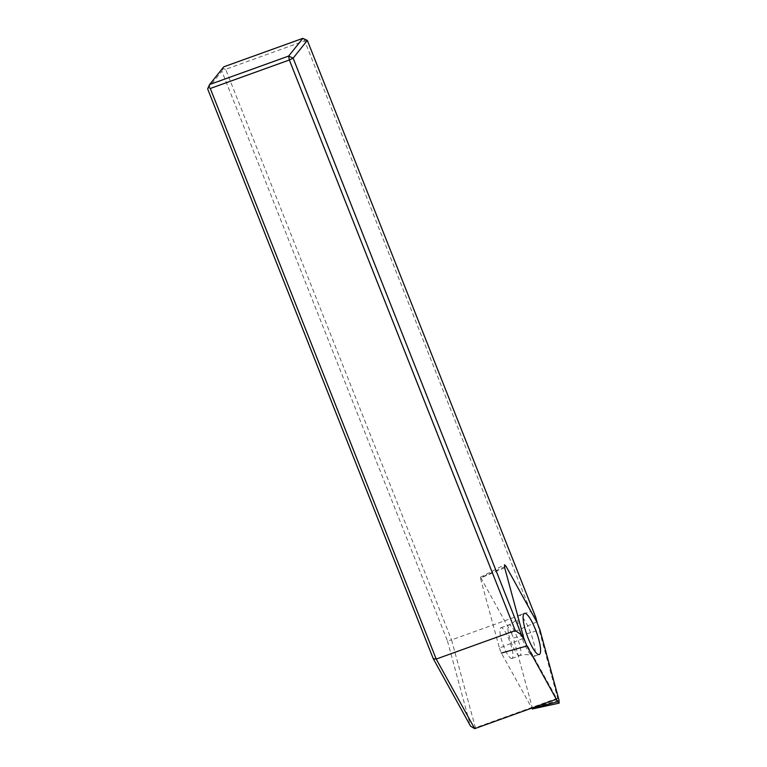 <?xml version="1.0" encoding="UTF-8"?>
<svg xmlns="http://www.w3.org/2000/svg" width="767" height="767" viewBox="0 0 767 767"><rect width="100%" height="100%" fill="white"/><g stroke="black" fill="none" stroke-linecap="round" stroke-linejoin="round"><path stroke-width="0.58" stroke-dasharray="3.83 2.88" d="M510.458 657.99A16.318 3.701 70.2 0 0 511.944 658.46A16.318 3.701 70.2 0 0 509.902 641.854A16.318 3.701 70.2 0 0 500.889 627.751A16.318 3.701 70.2 0 0 502.049 641.73A16.318 3.701 70.2 0 0 510.458 657.99M504.696 567.801L480.41 578.069L499.432 648.134L523.784 638.144M499.432 648.134L501.378 653.062L531.819 708.085M558.999 700.108L532.423 708.142L513.401 638.067L539.901 629.755M536.795 621.912L511.455 633.149L480.756 577.647L505.98 566.19M511.455 633.149L513.401 638.067M531.914 655.814A21.86 4.957 70.2 0 0 532.605 656.255A21.86 4.957 70.2 0 0 533.909 656.437A21.86 4.957 70.2 0 0 531.167 634.194A21.86 4.957 70.2 0 0 519.096 615.307A21.86 4.957 70.2 0 0 518.204 616.275A21.86 4.957 70.2 0 0 521.464 636.476A21.86 4.957 70.2 0 0 531.914 655.814M524.398 640.157L556.957 699.034L557.667 698.152L537.168 622.612M556.353 699.255L556.957 699.034M557.667 698.152L475.406 727.768L451.562 639.899L530.62 611.443L535.702 617.195M207.656 88.905L221.864 71.187L447.468 640.982L451.562 639.899L225.651 69.318L304.71 40.852L530.62 611.443M447.468 640.982L470.564 726.148M474.696 728.65L475.406 727.768L470.574 726.128M223.791 66.815L221.864 71.187M223.12 68.637L225.651 69.318M307.337 40.421L304.71 40.852L302.86 38.35M518.387 655.133A16.318 3.701 70.2 0 0 519.873 655.603A16.318 3.701 70.2 0 0 517.83 638.997A16.318 3.701 70.2 0 0 508.818 624.894A16.318 3.701 70.2 0 0 509.978 638.873A16.318 3.701 70.2 0 0 518.387 655.133M511.944 658.46L519.873 655.603C523.717 654.337 527.341 654.289 530.735 655.469L532.605 656.255M500.889 627.751L508.818 624.894C512.596 623.418 515.414 621.145 517.274 618.077L518.204 616.275M480.247 577.34L504.571 564.771M533.909 656.437L539.249 654.519M519.096 615.307L524.436 613.379"/><path stroke-width="1.15" d="M504.696 567.801L523.784 638.144L526.891 645.987L557.714 701.709L559.124 703.128L558.999 700.108L539.901 629.755L536.795 621.912L505.98 566.19L504.561 564.78L504.696 567.801M526.891 645.987L501.378 653.062M531.819 708.085L532.077 708.564L557.714 701.709M537.255 653.887A21.86 4.957 70.2 0 0 539.249 654.519A21.86 4.957 70.2 0 0 536.507 632.276A21.86 4.957 70.2 0 0 524.436 613.379A21.86 4.957 70.2 0 0 525.989 632.104A21.86 4.957 70.2 0 0 537.255 653.887M223.791 66.815L209.592 84.533L288.651 56.068L302.86 38.35L223.791 66.815M515.261 630.589L289.351 60.008L210.292 88.473L436.202 659.054L515.261 630.589L521.493 634.913L524.398 640.157M474.696 728.65L470.564 726.148L433.259 658.7L436.202 659.054L474.696 728.65L556.353 699.255M537.168 622.612L535.702 617.195L307.337 40.421L293.128 58.139L521.493 634.913M433.259 658.7L207.656 88.905L209.592 84.533M210.292 88.473L208.336 87.074M307.337 40.421L302.86 38.35M293.128 58.139L288.651 56.068L289.351 60.008L293.128 58.139M532.288 708.976L559.057 703.147"/></g></svg>
